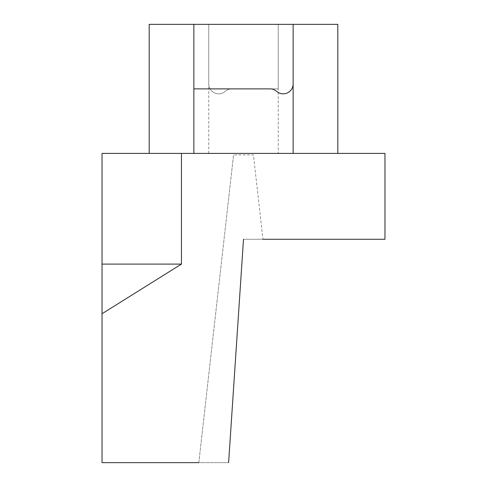 <?xml version="1.0" encoding="UTF-8"?>
<svg xmlns="http://www.w3.org/2000/svg" width="487" height="487" viewBox="0 0 487 487"><rect width="100%" height="100%" fill="white"/><g stroke="black" fill="none" stroke-linecap="round" stroke-linejoin="round"><path stroke-width="0.37" stroke-dasharray="2.44 1.83" d="M149.186 24.35L208.753 24.35L208.753 83.916A9.929 9.929 29.8 0 0 225.25 91.361A9.929 9.929 -20.6 0 1 231.812 88.877L278.247 88.877L278.247 24.35L208.753 24.35L208.753 83.916A9.929 9.929 0 0 0 225.25 91.361A9.929 9.929 0 0 1 231.812 88.877L278.247 88.877L278.247 153.405L337.814 153.405L149.186 153.405L278.247 153.405M293.137 24.35L293.137 83.916A9.929 9.929 7 0 1 276.646 91.361A9.929 9.929 0 0 0 270.078 88.877L193.863 88.877L193.863 24.35M337.814 24.35L278.247 24.35L278.247 88.877M243.5 239.281L228.61 462.65L102.033 462.65L102.033 153.405L384.967 153.405L384.967 239.281L243.5 239.281L228.61 462.65L243.5 239.281L262.956 239.281L253.429 154.896L233.571 154.896L253.429 154.896L262.956 239.281M198.824 462.65L233.571 154.896L198.824 462.65L228.61 462.65M208.753 153.405L208.753 83.916"/><path stroke-width="0.73" d="M293.137 153.405L293.137 83.916A9.929 9.929 -122.6 0 1 276.646 91.361A9.929 9.929 0 0 0 270.078 88.877L193.863 88.877L193.863 153.405M293.137 83.916L293.137 24.35L337.814 24.35L337.814 153.405M193.863 88.877L193.863 24.35L293.137 24.35M262.956 239.281L384.967 239.281L384.967 153.405L181.45 153.405L181.45 264.1L102.033 313.738L102.033 462.65L198.824 462.65M228.61 462.65L243.5 239.281M102.033 313.738L102.033 153.405L181.45 153.405M181.45 264.1L102.033 264.1M149.186 153.405L149.186 24.35L193.863 24.35"/></g></svg>
